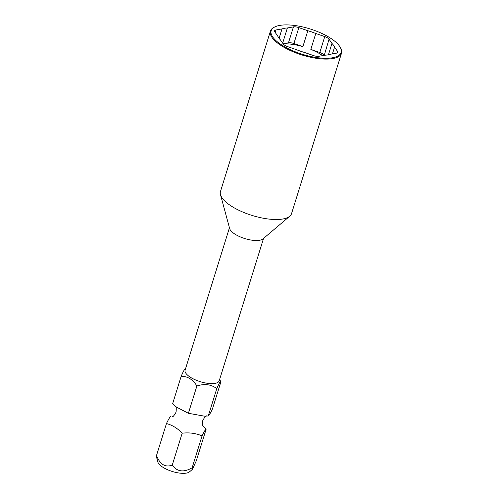 <?xml version="1.0" encoding="UTF-8"?>
<svg xmlns="http://www.w3.org/2000/svg" width="498" height="498" viewBox="0 0 498 498"><rect width="100%" height="100%" fill="white"/><g stroke="black" fill="none" stroke-linecap="round" stroke-linejoin="round"><path stroke-width="0.75" d="M219.593 379.551L220.931 381.711L212.422 409.026C210.511 413.054 209.129 415.369 208.27 415.973L204.473 416.172L188.387 413.284L176.348 407.015L172.663 403.641L181.166 376.32C183.594 370.63 184.982 368.315 185.318 369.373M192.128 467.809L192.384 469.396L189.508 471.83A17.019 6.157 -162.7 0 1 186.345 473.1A17.019 6.157 -162.7 0 1 169.183 470.386A17.019 6.157 -162.7 0 1 157.841 461.97L156.49 456.965L156.515 455.471C159.964 464.441 165.205 467.659 172.246 465.113C177.058 471.768 183.687 472.67 192.128 467.809L202.064 435.899C203.975 431.872 205.363 429.556 206.216 428.946L203.514 426.456M263.554 238.399L219.207 380.796A17.866 6.462 -162.7 0 1 215.018 383.373A17.866 6.462 -162.7 0 1 195.191 379.775A17.866 6.462 -162.7 0 1 185.094 370.17L229.447 227.779M220.931 381.711C220.614 380.609 219.232 382.931 216.779 388.658C211.264 384.375 204.641 383.479 196.897 385.962C192.714 379.358 187.472 376.146 181.166 376.32M331.967 43.413A30.073 10.881 17.3 0 1 334.55 47.117L337.47 51.3A5.957 2.154 -162.7 0 1 337.731 52.334A5.957 2.154 -162.7 0 1 336.337 53.193L330.28 54.27A30.073 10.881 17.3 0 1 324.914 55.216L318.857 56.293A5.957 2.154 -162.7 0 1 313.435 55.558L304.459 52.446A30.073 10.881 17.3 0 1 296.509 49.694L287.533 46.582A5.957 2.154 -162.7 0 1 284.881 45.355A5.957 2.154 -162.7 0 1 283.244 43.955L280.324 39.772A30.073 10.881 17.3 0 1 277.741 36.068L274.821 31.884A5.957 2.154 -162.7 0 1 274.56 30.845A5.957 2.154 -162.7 0 1 275.954 29.986L282.011 28.915A30.073 10.881 17.3 0 1 287.377 27.963L293.434 26.892A5.957 2.154 -162.7 0 1 298.856 27.627L307.832 30.733A30.073 10.881 17.3 0 1 315.782 33.491L324.758 36.597A5.957 2.154 -162.7 0 1 329.047 39.23L331.967 43.413L328.431 54.755M289.743 216.219L262.907 238.947A17.866 6.462 -162.7 0 1 259.589 240.279A17.866 6.462 -162.7 0 1 241.574 237.428A17.866 6.462 -162.7 0 1 229.665 228.594L220.483 194.65A37.213 13.465 17.3 0 0 232.361 206.745A37.213 13.465 17.3 0 0 282.827 218.996A37.213 13.465 17.3 0 0 289.743 216.219A37.213 13.465 17.3 0 0 291.542 213.623L341.51 53.186A37.213 13.465 -162.7 0 1 318.838 58.64A37.213 13.465 -162.7 0 1 282.329 46.314A37.213 13.465 -162.7 0 1 270.445 31.057A37.213 13.465 -162.7 0 1 274.79 26.929L275.45 26.643A36.622 13.253 17.3 0 0 282.87 45.716A36.622 13.253 17.3 0 0 325.051 58.278A36.622 13.253 17.3 0 0 339.897 46.719A36.622 13.253 17.3 0 0 329.421 37.468A36.622 13.253 17.3 0 0 275.45 26.643M270.445 31.057L220.477 191.487A37.213 13.465 17.3 0 0 220.483 194.65M322.623 55.627A30.073 10.881 17.3 0 0 320.307 54.108A30.073 10.881 17.3 0 0 310.827 49.389L319.803 52.502L324.758 36.597M334.55 47.117L332.446 53.884M279.079 38.321L282.011 28.915M287.377 27.963L282.659 43.114M298.856 27.627L293.901 43.525L302.877 46.638A30.073 10.881 17.3 0 0 283.15 43.824M302.877 46.638L307.832 30.733M315.782 33.491L310.827 49.389M339.897 46.719L340.283 47.329A37.213 13.465 -162.7 0 1 341.51 53.186M293.901 43.525A5.957 2.154 17.3 0 0 288.479 42.791L293.434 26.892M283.094 43.743L288.479 42.791M329.047 39.23L324.242 55.34M324.098 55.129A5.957 2.154 17.3 0 0 319.803 52.502M192.384 469.396L196.28 460.855L206.216 428.946M172.246 465.113L182.187 433.204C189.29 432.364 195.919 433.26 202.064 435.899M156.515 455.471L166.457 423.561C172.246 425.062 177.493 428.274 182.187 433.204M170.609 416.614C169.774 417.175 168.392 419.497 166.457 423.561M188.387 413.284L196.897 385.962M208.27 415.973L216.779 388.658M275.954 29.986L275.195 32.42M336.928 53.037L337.47 51.3M175.607 406.275C176.248 406.225 176.404 408.179 176.08 412.132C174.107 415.575 172.868 417.094 172.364 416.689L172.85 416.577M203.271 426.319C202.624 426.363 202.468 424.408 202.798 420.455C204.753 417.031 205.991 415.513 206.514 415.898M185.48 368.925L184.945 369.155"/></g></svg>
